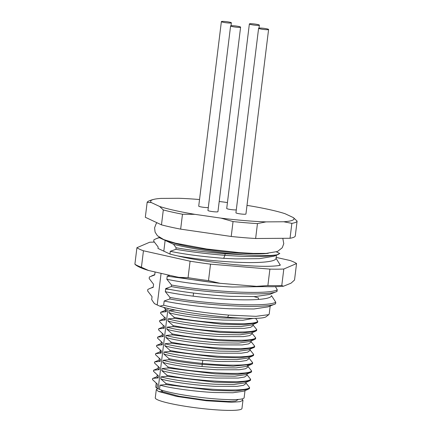 <?xml version="1.0" encoding="UTF-8"?>
<svg xmlns="http://www.w3.org/2000/svg" width="432" height="432" viewBox="0 0 432 432"><rect width="100%" height="100%" fill="white"/><g stroke="black" fill="none" stroke-linecap="round" stroke-linejoin="round"><path stroke-width="0.65" d="M253.303 347.879L240.538 349.553L218.371 349.024L170.959 343.159L165.105 343.715C173.626 346.415 198.72 350.071 219.629 351.124L237.946 351.346L248.605 349.817L254.556 347.155L254.68 346.135L251.024 341.561M250.085 349.207L249.928 350.503L247.585 352.188L241.261 353.209L219.375 353.192C198.439 352.177 173.378 348.521 164.851 345.789L165.105 343.715M164.851 345.789L170.068 350.422C195.75 355.903 250.463 359.478 253.665 354.413L250.009 349.839M245.943 382.968L249.599 387.536L249.469 388.562L248.254 389.27L235.553 390.965L213.44 390.442L165.872 384.566L166.001 383.546L160.785 378.913L161.039 376.839C169.565 379.539 194.632 383.2 215.563 384.248L233.885 384.475L244.544 382.941M246.958 374.684L250.614 379.258L250.484 380.279L249.259 380.997L236.52 382.682L214.402 382.158L166.892 376.288L167.017 375.268L161.8 370.629L162.059 368.561C170.57 371.261 195.669 374.917 216.583 375.97L234.895 376.191L245.549 374.663L251.505 372.001L251.629 370.975L247.973 366.406M248.994 358.123L252.65 362.696L252.526 363.722L251.294 364.43L233.107 366.185L202.198 364.43L202.322 363.404C189.4 362.097 178.308 360.531 169.047 358.7L163.836 354.073L164.09 351.999C172.616 354.694 197.683 358.355 218.614 359.408L236.936 359.629L247.595 358.096M253.665 354.413L253.541 355.439L252.299 356.157L239.539 357.836L217.323 357.302L169.943 351.443L170.068 350.422M255.695 337.851L255.571 338.872L254.313 339.606L241.558 341.269L219.445 340.745L171.974 334.881L172.103 333.855C197.948 339.368 252.536 342.9 255.695 337.851L252.04 333.277M256.732 329.567L256.603 330.599L255.398 331.312L242.627 332.991L220.509 332.462L172.984 326.603L173.113 325.571C198.877 331.063 253.406 334.654 256.732 329.567L253.06 324.994M257.747 321.284L257.618 322.321L256.414 323.023L243.621 324.713L221.373 324.178L174.004 318.325L174.128 317.288C199.989 322.812 254.605 326.338 257.747 321.284L255.62 318.373M156.211 383.389L155.785 386.851A44.507 5.022 7 0 0 156.881 388.174L159.5 389.405A44.507 5.022 7 0 0 213.781 398.758A44.507 5.022 7 0 0 244.134 397.699L245.003 390.614M157.226 375.106L157 376.942L158.139 377.941L158.393 375.856L153.468 371.255L153.592 370.229L159.154 369.657L158.02 368.658L158.242 366.822M157.61 375.386L158.393 375.856M156.605 383.681L157.372 384.14L156.881 388.174M152.966 378.34L158.139 377.941M152.577 378.513L152.453 379.539L157.372 384.14M158.62 367.097L159.408 367.578L159.154 369.657M159.408 367.578L154.483 362.977L154.613 361.946L160.169 361.379L159.035 360.369L159.262 358.544M159.629 358.814L160.429 359.294L160.169 361.379M160.429 359.294L155.498 354.699L155.628 353.662L161.19 353.095L160.056 352.085L160.277 350.26M160.661 350.541L161.444 351.016L161.19 353.095M161.444 351.016L156.524 346.415L156.649 345.384L162.205 344.812L161.071 343.813L161.293 341.977M161.671 342.252L162.459 342.733L162.205 344.812M162.459 342.733L157.534 338.132L157.664 337.1L163.22 336.533L162.086 335.529L162.313 333.698M162.68 333.968L163.48 334.449L163.22 336.533M163.48 334.449L158.549 329.854L158.679 328.817L164.236 328.255L163.102 327.24L163.328 325.431M164.495 326.171L163.253 325.372L164.495 326.171L164.236 328.255M163.253 325.372L159.57 321.57L159.694 320.539L165.251 319.966L164.122 318.956L164.344 317.153M165.51 317.893L164.29 317.11L165.51 317.893L165.251 319.966M164.29 317.11L160.585 313.286L160.709 312.255L166.271 311.683L165.137 310.673L165.359 308.869M166.525 309.614L165.332 308.842L166.525 309.614L166.271 311.683M165.332 308.842L163.566 307.298M158.155 388.784L168.021 308.437M153.236 287.048L147.841 289.402L147.647 290.957L152.048 296.692L151.691 299.608L153.673 302.611L154.688 303.766L159.851 306.185A56.684 5.929 6.8 0 0 227.621 317.218A56.684 5.929 6.8 0 0 266.02 316.796L268.807 314.647L255.944 316.332L228.695 315.09C205.637 313.178 178.173 309.037 163.663 305.219L164.182 300.996C178.891 304.204 206.415 307.687 229.657 308.767L253.946 308.972L268.153 306.855L275.578 303.793C266.144 309.193 204.59 305.408 169.803 298.987L169.992 297.437C204.746 303.853 266.242 307.649 275.767 302.238L275.578 303.793M269.212 314.032L270.194 306.013L269.212 314.032L268.801 314.647M275.767 302.238L271.474 295.591C271.415 299.214 254.216 300.629 230.801 299.452C207.56 298.377 180.031 294.894 165.326 291.681L165.704 288.571C180.409 291.784 207.943 295.267 231.185 296.341L255.474 296.546L269.681 294.435L276.782 291.508M275.427 286.664L277.29 289.818L276.788 291.503M276.167 257.391L290.018 260.491A81.875 9.239 -173 0 1 296.552 263.552L294.532 280.033L291.017 283.187L283.419 286.243C276.664 286.837 267.689 286.87 256.489 286.335L267.878 285.595A81.875 9.239 7 0 0 275.33 285.66A81.875 9.239 7 0 0 281.783 285.498L283.419 286.243M188.06 277.673L190.085 261.193L143.451 250.776L141.431 267.251L148.592 270.486L175.775 276.718L178.875 277.349L188.06 277.673A81.875 9.239 7 0 0 198.142 279.218A81.875 9.239 7 0 0 208.499 280.638L220.082 283.316L256.489 286.335M267.878 285.595L269.897 269.114L210.524 264.157L208.499 280.638M148.592 270.486C142.225 268.607 137.781 266.647 135.265 264.595L134.897 264.19A81.875 9.239 7 0 0 141.431 267.251M134.897 264.19L136.917 247.709L149.666 242.244A81.875 9.239 -173 0 1 154.294 242.104M296.552 263.552L283.808 269.017L281.783 285.498M283.808 269.017A81.875 9.239 -173 0 1 269.897 269.114M210.524 264.157A81.875 9.239 -173 0 1 190.085 261.193M143.451 250.776A81.875 9.239 -173 0 1 136.917 247.709M159.381 237.346L153.938 239.717L153.749 241.267L158.15 247.007L157.977 248.422A59.2 6.68 -173 0 1 157.977 248.416A59.2 6.68 -173 0 1 157.977 248.411M158.15 247.001L157.977 248.416L169.949 254.032L170.284 251.305C184.172 254.237 201.982 256.581 223.706 258.331L235.786 258.876L259.529 258.649L273.904 256.23L278.602 254.291M177.644 255.917C194.8 258.925 214.045 261.014 235.381 262.181C258.746 263.353 275.962 261.965 276.048 258.32L276.437 255.188L276.048 258.32L280.319 265.151A66.015 7.452 -173 0 1 278.608 265.604C268.871 266.9 252.731 266.431 230.18 264.195C207.625 261.711 190.112 258.952 177.644 255.917A59.2 6.68 -173 0 1 169.949 254.032M276.437 251.894L279.801 253.503L277.031 254.777C270.61 255.868 259.33 255.868 243.194 254.783L225.067 253.066C204.212 250.609 187.034 247.687 173.534 244.307L159.3 237.67L156.13 238.685M280.341 264.973L278.608 265.604M163.804 251.213L165.127 240.446M173.534 244.307L176.094 247.752L175.905 249.302L170.284 251.305M167.249 240.862A54.583 6.161 7 0 0 235.013 252.812A54.583 6.161 7 0 0 268.331 253.271M223.706 258.331L224.915 255.312C206.626 253.822 190.291 251.818 175.905 249.302M277.031 254.777C267.338 256.964 249.966 257.143 224.915 255.312L225.104 253.757C206.804 252.272 190.463 250.274 176.094 247.752M243.194 254.783L225.104 253.757L225.067 253.066M161.476 224.851L163.307 209.947L159.602 206.453L151.259 202.543L147.15 202.365L145.319 217.274L161.476 224.851A75.573 8.532 7 0 0 170.327 227A75.573 8.532 7 0 0 180.652 229.138L231.217 236.471A75.573 8.532 7 0 0 255.631 238.507L290.034 238.264A75.573 8.532 7 0 0 295.272 236.018L297.103 221.114A75.573 8.532 -173 0 1 291.865 223.36L283.743 221.762L265.988 221.886A72.214 8.149 -173 0 1 221.017 218.133L194.918 214.348L182.482 214.229L180.652 229.138M182.482 214.229A75.573 8.532 -173 0 1 172.157 212.09A75.573 8.532 -173 0 1 163.307 209.947M194.918 214.348A72.214 8.149 -173 0 1 174.582 210.422A72.214 8.149 -173 0 1 159.602 206.453M151.259 202.543A72.214 8.149 -173 0 1 154.818 199.141A72.214 8.149 -173 0 1 160.915 198.407L178.67 198.277A72.214 8.149 -173 0 1 199.535 199.535M219.197 201.501A72.214 8.149 -173 0 1 223.641 202.03L227.437 202.581M246.991 205.421L249.739 205.816A72.214 8.149 -173 0 1 270.076 209.747A72.214 8.149 -173 0 1 285.055 213.71L293.398 217.62A72.214 8.149 -173 0 1 283.743 221.762M249.372 23.938A5.038 0.567 -173 0 1 255.393 24.111A5.038 0.567 -173 0 1 259.373 25.164A5.038 0.567 -173 0 1 253.352 24.986A5.038 0.567 -173 0 1 249.372 23.938L226.714 208.472A5.038 0.567 7 0 0 230.693 209.525A5.038 0.567 7 0 0 236.293 209.876M230.602 25.925L207.943 210.465A5.038 0.567 7 0 0 211.923 211.513A5.038 0.567 7 0 0 217.944 211.691L240.602 27.151A5.038 0.567 -173 0 1 234.581 26.973A5.038 0.567 -173 0 1 230.602 25.925A5.038 0.567 -173 0 1 236.623 26.098A5.038 0.567 -173 0 1 240.602 27.151M258.595 28.258L235.937 212.798A5.038 0.567 7 0 0 239.917 213.851A5.038 0.567 7 0 0 245.938 214.029L268.596 29.489A5.038 0.567 -173 0 1 262.575 29.311A5.038 0.567 -173 0 1 258.595 28.258A5.038 0.567 -173 0 1 264.611 28.436A5.038 0.567 -173 0 1 268.596 29.489M221.378 21.6A5.038 0.567 -173 0 1 227.399 21.778A5.038 0.567 -173 0 1 231.385 22.826A5.038 0.567 -173 0 1 225.364 22.653A5.038 0.567 -173 0 1 221.378 21.6L198.72 206.14A5.038 0.567 7 0 0 202.705 207.193A5.038 0.567 7 0 0 208.305 207.538M147.15 202.365A75.573 8.532 -173 0 1 148.381 201.226C148.565 201.096 150.854 199.967 154.818 199.141M290.034 238.264L291.865 223.36M265.988 221.886L257.461 223.603L255.631 238.507M293.398 217.62L297.103 221.114M257.461 223.603A75.573 8.532 -173 0 1 233.042 221.562L221.017 218.133M231.217 236.471L233.042 221.562M264.125 286.616L232.33 287.026C209.088 285.952 181.553 282.474 166.849 279.256L167.233 276.151L215.006 282.722M277.29 289.818C267.824 295.229 206.28 291.427 171.52 285.017L166.849 279.256M277.101 291.368C267.705 296.773 205.875 292.966 171.326 286.567L171.52 285.017M171.326 286.567L165.704 288.571M165.326 291.681L169.992 297.437M169.803 298.987L164.182 300.996M159.851 306.185L163.663 305.219M169.916 275.405L167.233 276.151M157.194 305.041L161.077 273.429M150.034 288.371L153.193 287.372M153.576 284.272L153.193 287.377L153.576 284.272L149.17 278.532L149.364 276.982L154.721 274.957L155.072 272.09L154.721 274.952M153.673 302.611L154.202 303.275A56.684 6.863 7.2 0 0 154.688 303.766M258.341 299.457L258.52 297.977L254.07 296.606M165.64 289.111L169.463 289.337M160.709 312.255L165.667 310.203M159.694 320.539L159.997 320.398M158.679 328.817L163.139 326.965M157.664 337.1L162.119 335.248M156.649 345.384L161.104 343.532M155.628 353.662L160.585 351.605M154.613 361.946L159.068 360.094M153.592 370.229L153.949 370.067M182.941 311.472L175.019 310.041L169.177 310.586C177.692 313.297 202.678 316.948 223.7 317.995L242.703 318.195M253.152 318.416L242.86 320.252L223.447 320.069C202.451 319.032 177.476 315.387 168.923 312.66L169.177 310.586M168.923 312.66L174.128 317.288M174.004 318.325L168.161 318.87C176.715 321.592 201.695 325.231 222.68 326.279L241.072 326.511L251.689 324.972L256.414 323.023M253.136 324.373L252.979 325.663L250.636 327.332L244.285 328.369L222.426 328.352C201.598 327.332 176.348 323.649 167.902 320.944L168.161 318.87M167.902 320.944L173.113 325.571M172.984 326.603L167.141 327.148C175.57 329.843 200.74 333.526 221.665 334.557L240.014 334.795L250.668 333.261L255.398 331.312M251.959 333.958L249.62 335.621L243.292 336.652L221.411 336.631C200.502 335.621 175.403 331.949 166.887 329.227L167.141 327.148M166.887 329.227L172.103 333.855M171.974 334.881L166.126 335.432C174.641 338.137 199.746 341.788 220.649 342.841L238.95 343.062L249.61 341.545L254.313 339.606M251.105 340.929L250.943 342.225L248.605 343.904L242.287 344.93L220.396 344.914C199.481 343.899 174.382 340.232 165.872 337.505L166.126 335.432M254.68 346.135C251.51 351.189 196.83 347.636 171.088 342.139L165.872 337.505M170.959 343.159L171.088 342.139M169.943 351.443L164.09 351.999M247.892 367.081L245.554 368.75L239.236 369.776L217.345 369.76C196.43 368.744 171.326 365.078 162.821 362.351L163.075 360.277L168.923 359.726L169.047 358.7M162.821 362.351L168.032 366.984L167.908 368.005L162.059 368.561M166.892 376.288L161.039 376.839M165.872 384.566L160.024 385.123C168.539 387.817 193.617 391.489 214.547 392.531L232.88 392.758L243.54 391.214M159.5 389.405L160.024 385.123M249.07 357.485L248.908 358.787L246.564 360.477L240.219 361.492L218.36 361.476L202.808 360.326C184.766 358.484 171.779 356.4 163.836 354.073M252.65 362.696C249.923 365.785 226.649 365.855 202.322 363.404L202.808 360.326M163.075 360.277C171.018 362.588 184.005 364.667 202.046 366.52L217.598 367.686L235.91 367.918L246.596 366.368L248.06 365.294M251.629 370.975C248.47 376.024 193.925 372.503 168.032 366.984M167.908 368.005L215.406 373.874L237.514 374.398L250.258 372.724M247.034 374.053L246.877 375.349L244.539 377.033L238.216 378.054L216.324 378.038C195.388 377.023 170.327 373.361 161.8 370.629M250.614 379.258C247.433 384.307 192.899 380.776 167.017 375.268M246.019 382.331L245.862 383.632L243.518 385.317L237.19 386.332L215.309 386.321C194.373 385.301 169.295 381.645 160.785 378.913M249.599 387.536C246.359 392.591 191.981 389.065 166.001 383.546M168.923 359.726C178.178 361.568 189.27 363.139 202.198 364.43L202.046 366.52M241.915 398.947L242.968 400.264L239.971 401.695L231.606 402.257L206.383 400.766L176.645 396.419L158.468 391.462L162.821 391.824L160.909 389.907M162.821 391.824L179.075 396.257L205.67 400.145L228.226 401.474L235.705 400.977L238.421 399.427M158.468 391.462L156.292 389.626L157.788 388.611M156.292 389.626L155.277 397.856A43.664 4.93 7 0 0 157.453 399.74A43.664 4.93 7 0 0 205.189 408.883A43.664 4.93 7 0 0 241.958 408.499L242.973 400.27M228.695 315.09L227.621 317.218M193.536 293.053L193.158 296.163M157.037 376.661L152.831 378.394M156.659 383.719L156.184 383.368M157.669 375.43L157.183 375.073M220.082 283.316C205.583 281.669 191.846 279.682 178.875 277.349M282.814 238.34L283.77 243.713L282.215 247.784L277.452 251.51L266.036 253.411L253.282 253.417L239.123 252.623L206.501 248.983L175.505 243.189L163.685 239.56L157.378 235.694L155.088 232.124L154.586 227.799L156.141 223.727L156.919 222.745M259.011 28.091L259.373 25.164M231.023 25.753L231.385 22.826M154.759 274.628L151.562 275.945M152.048 296.692L151.691 299.603M164.155 318.686L159.932 320.425M162.74 334.012L162.243 333.644M161.73 342.301L161.239 341.933M160.72 350.584L160.24 350.228M159.689 358.857L159.187 358.484M158.679 367.141L158.188 366.779M158.053 368.377L153.846 370.111M251.959 333.941L252.121 332.662M247.574 358.106L252.299 356.157M246.596 366.368L251.294 364.43M247.892 367.065L248.054 365.769M244.517 382.952L249.259 380.997M243.524 391.225L248.254 389.27"/></g></svg>
